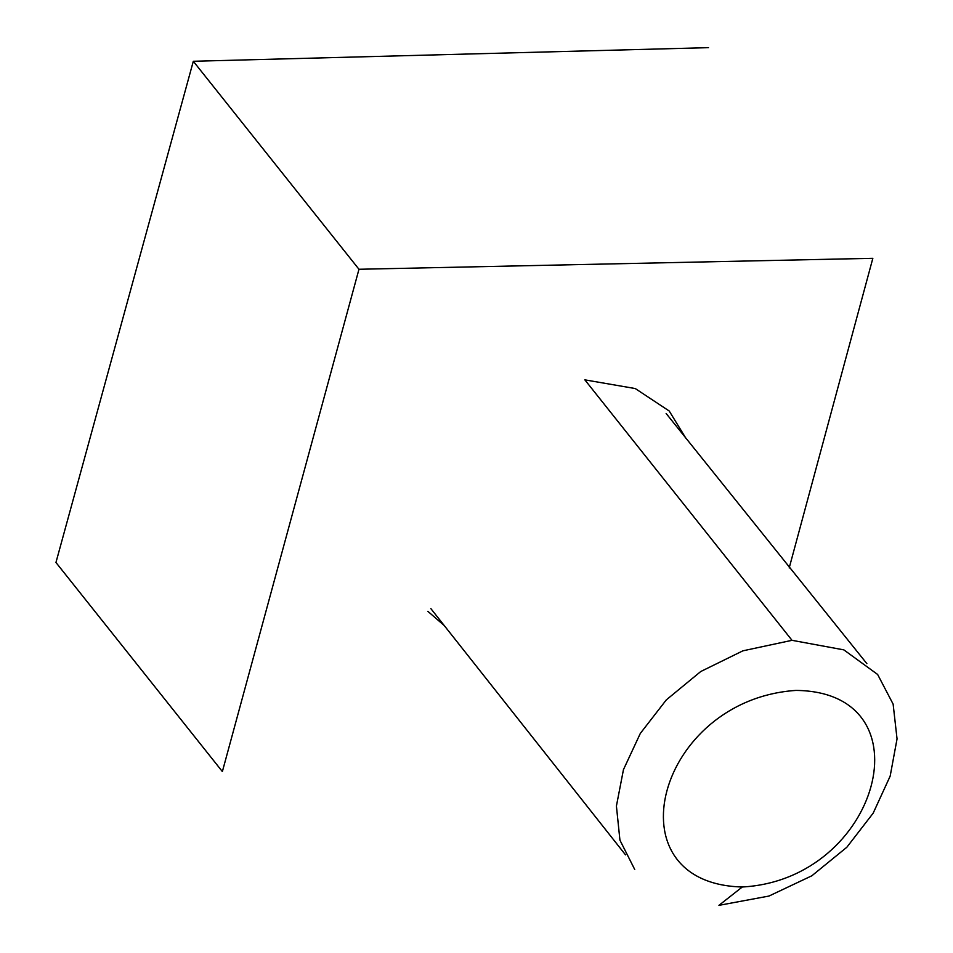 <?xml version="1.0" encoding="UTF-8"?>
<svg xmlns="http://www.w3.org/2000/svg" width="953" height="953" viewBox="0 0 953 953"><rect width="100%" height="100%" fill="white"/><g stroke="black" fill="none" stroke-linecap="round" stroke-linejoin="round"><path stroke-width="1.43" d="M742.292 886.993C608.61 883.622 657.046 699.573 796.029 690.413C930.342 691.89 879.583 879.619 742.292 886.993L718.931 905.35L768.976 896.046L811.849 875.783L846.824 847.265L873.174 813.159L890.162 776.147L897.047 738.909L893.128 704.124L877.642 674.474L843.846 649.875L792.014 640.321L742.887 650.828L700.753 671.52L666.326 699.871L640.321 733.417L623.453 769.643L616.412 806.059L619.938 840.177L634.734 869.505M55.953 562.484L193.316 61.278L358.971 269.27L222.371 771.573L55.953 562.484M789.191 567.964L872.841 258.311L358.971 269.27M193.316 61.278L708.508 47.65M686.029 438.487L669.232 411.017L635.258 388.55L584.844 379.854L792.014 640.321M427.837 611.314L443.8 625.168M625.525 854.865L430.875 608.645M666.135 413.483L866.861 663.633"/></g></svg>
